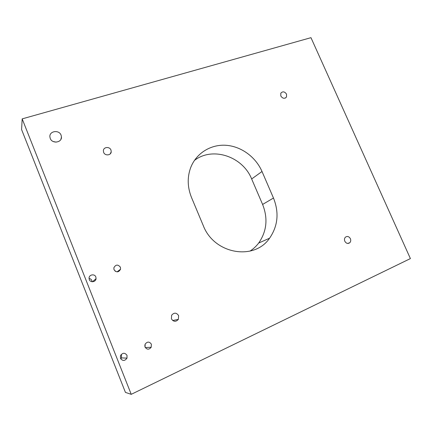 <?xml version="1.0" encoding="UTF-8"?>
<svg xmlns="http://www.w3.org/2000/svg" width="432" height="432" viewBox="0 0 432 432"><rect width="100%" height="100%" fill="white"/><g stroke="black" fill="none" stroke-linecap="round" stroke-linejoin="round"><path stroke-width="0.65" d="M113.972 269.584L115.387 271.361M120.393 267.197L120.56 269.206C118.643 272.5 116.462 272.678 114.026 269.735L113.843 267.824C115.727 264.443 117.909 264.233 120.393 267.197M144.887 344.893L144.936 346.75M151.367 344.18L151.2 347.269C149.013 349.839 146.961 349.774 145.055 347.08L145.157 344.126C147.323 341.431 149.396 341.447 151.367 344.18M121.111 354.58L121.489 355.277L121.468 357.907L120.814 358.97M127.019 355.352L127.003 358.112C124.821 361.125 122.65 361.206 120.496 358.349L120.452 355.752C122.602 352.588 124.789 352.453 127.019 355.352M89.035 278.489C90.364 278.656 91.298 279.337 91.832 280.546L92.065 281.74M95.85 276.971L96.061 278.662C95.812 282.128 90.396 282.884 89.273 279.59L89.046 278.014C89.208 274.471 94.716 273.64 95.85 276.971M280.805 95.974C282.701 98.653 284.607 98.982 286.524 96.957L286.54 94.149C284.629 91.46 282.717 91.147 280.805 93.209L280.805 95.974M171.423 318.843C173.529 321.905 175.84 322.078 178.357 319.372L178.627 315.619C176.456 312.52 174.123 312.39 171.623 315.23L171.423 318.843M344.806 241.213C346.194 243.502 347.852 244.01 349.78 242.741C350.8 241.65 351.005 240.305 350.395 238.712C348.997 236.407 347.328 235.91 345.389 237.217C344.401 238.313 344.207 239.641 344.806 241.213M103.631 152.366C104.911 155.995 110.97 155.563 111.224 151.853L110.97 150.034C109.69 146.383 103.567 146.848 103.378 150.628L103.631 152.366M61.09 135.184L61.463 136.993C61.873 142.738 52.164 144.023 50.236 138.429L49.874 136.782C49.307 130.907 59.157 129.551 61.09 135.184M310.97 37.67L410.4 258.584L131.231 394.33L22.178 118.876L310.97 37.67M22.178 118.876L21.6 129.589L125.437 392.402L131.231 394.33M194.389 160.456C212.63 146.243 242.741 156.508 251.656 178.972L262.607 204.444C268.121 218.419 266.809 231.287 258.682 243.043C256.241 246.256 253.33 248.956 249.939 251.138M53.152 141.496L56.074 142.144M191.522 197.532C187.51 187.515 187.159 177.741 190.463 168.215C195.804 153.522 210.4 144.331 225.715 145.271C241.04 146.205 255.69 156.886 262.013 171.499L273.478 198.034C279.256 212.587 277.96 225.974 269.59 238.194C254.275 260.95 214.142 254.232 203.256 225.569L191.522 197.532M262.013 171.499L251.656 178.972M273.478 198.034L262.607 204.444M120.56 269.206L117.05 271.879M151.2 347.269L145.276 347.539M127.003 358.112L121.468 357.907M96.061 278.662L92.486 281.767M285.304 98.086L286.524 96.957M172.692 320.522L178.357 319.372M347.63 243.443L349.78 242.741M110.182 153.922L111.224 151.853M61.463 136.993L60.901 139.336M269.59 238.194L258.682 243.043"/></g></svg>
